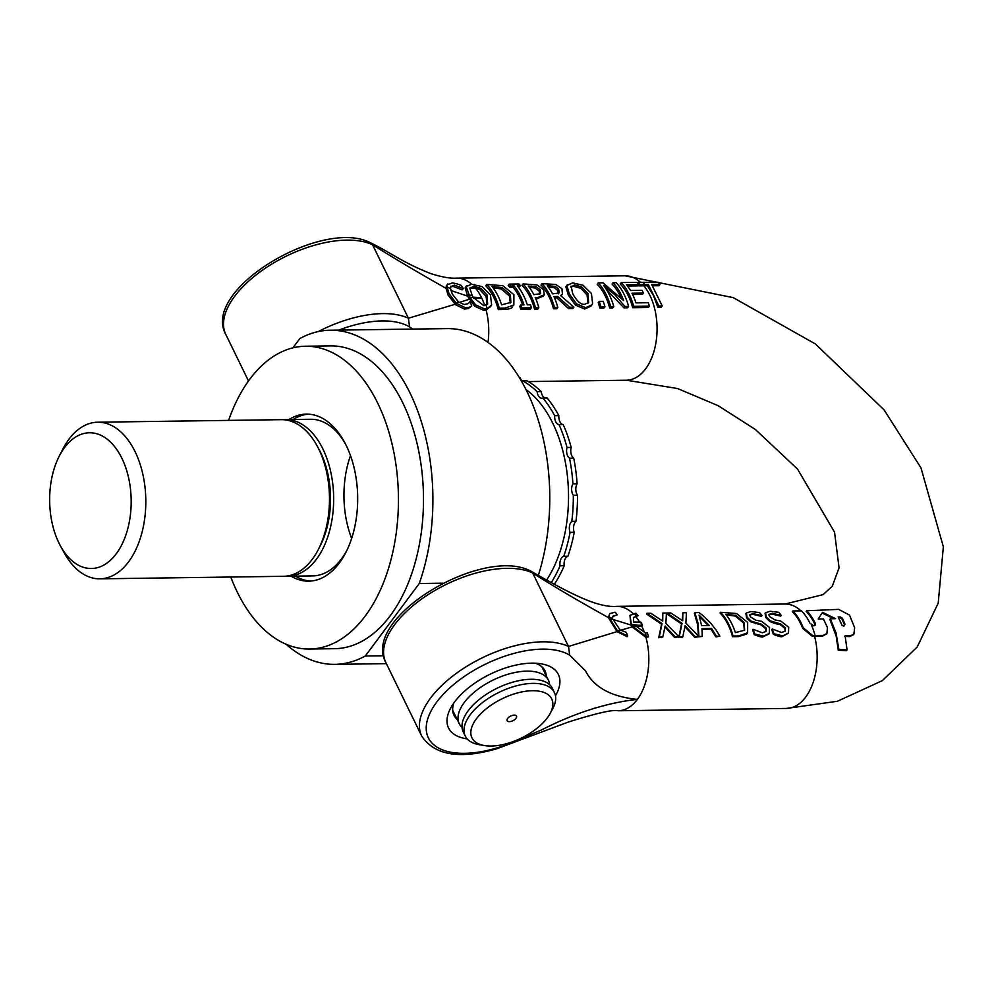 <?xml version="1.0" encoding="UTF-8"?>
<svg xmlns="http://www.w3.org/2000/svg" width="993" height="993" viewBox="0 0 993 993"><rect width="100%" height="100%" fill="white"/><g stroke="black" fill="none" stroke-linecap="round" stroke-linejoin="round"><path stroke-width="1.49" d="M509.409 721.638A5.226 2.569 -26 0 1 507.138 720.67A5.226 2.569 -26 0 1 510.7 716.065A5.226 2.569 -26 0 1 516.521 716.09A5.226 2.569 -26 0 1 514.709 719.602A5.226 2.569 -26 0 1 509.409 721.638M383.633 655.752L365.3 656.001L419.257 583.512L442.766 583.189M462.043 727.497A49.6 24.465 -26 0 1 459.275 723.798A49.6 24.465 -26 0 1 476.454 690.383A49.6 24.465 -26 0 1 526.886 671.131A49.6 24.465 -26 0 1 548.446 680.304A49.6 24.465 -26 0 1 549.663 684.76M419.257 583.512A167.085 100.343 -90.8 0 0 418.972 414.503A167.085 100.343 -90.8 0 0 330.235 330.222A167.085 100.343 -90.8 0 0 299.799 338.576L292.898 347.848M286.133 644.271A167.085 100.343 -90.8 0 0 334.864 664.354A167.085 100.343 -90.8 0 0 365.3 656.001M330.235 330.222L447.123 328.609A167.085 100.343 89.2 0 1 538.442 575.021M550.122 713.508L552.642 708.853A49.6 24.465 154 0 0 554.417 692.555A49.6 24.465 154 0 0 532.856 683.37A49.6 24.465 154 0 0 482.437 702.634A49.6 24.465 154 0 0 465.258 736.036A49.6 24.465 154 0 0 479.197 744.676L484.41 745.557A44.387 21.896 -26 0 1 478.651 716.027A44.387 21.896 -26 0 1 532.422 690.706A44.387 21.896 -26 0 1 550.122 713.508A44.387 21.896 -26 0 1 484.41 745.557M554.417 692.555L552.431 688.472A49.6 24.465 154 0 0 530.858 679.286A49.6 24.465 154 0 0 480.438 698.551A49.6 24.465 154 0 0 463.259 731.953L465.258 736.036M632.578 626.26L646.431 636.674L648.528 636.848A53.262 31.987 -90.8 0 0 647.349 633.013L645.227 632.789L635.582 625.813A11.482 7.05 -142.1 0 1 635.172 625.218A312.236 154.014 154 0 0 637.99 625.23L631.374 624.349L632.578 626.26L635.582 625.813M637.99 625.23L642.471 625.193A53.262 31.987 -90.8 0 0 640.795 622.04L633.509 622.04L633.608 617.373L638.127 615.685A53.262 31.987 -90.8 0 0 635.93 613.24L629.947 615.3L631.374 624.349M619.558 630.555L632.094 626.906L645.934 637.345L648.528 636.848M632.094 626.906L630.89 625.007L629.947 615.3M633.385 617.72L638.127 615.685M635.098 626.459L641.701 626.012L637.494 625.875L642.471 625.193M637.494 625.875A313.279 154.536 -26 0 1 635.632 625.875M682.824 636.724L685.108 625.751L695.125 636.55L702.287 636.451L701.952 628.594L711.509 628.457L716.4 636.252L719.913 636.203L716.176 630.17L710.479 622.847L702.411 615.139L698.973 612.569L694.864 612.631L697.98 623.008L698.923 636.476L685.865 623.083L686.448 612.743L682.849 612.793L682.7 620.762L670.796 612.954L666.973 613.016L682.042 623.294L679.237 636.774L682.824 636.724L682.328 637.394L678.889 636.861M702.287 636.451L694.628 637.221L684.947 626.707M694.628 637.221L695.125 636.55M719.913 636.203L715.891 636.923L711.025 629.115L702.014 629.239M711.025 629.115L711.509 628.457M715.891 636.923L716.4 636.252M698.427 635.855L697.669 624.796L694.355 613.314L694.864 612.631M682.303 620.451L682.849 612.793M666.489 613.674L666.973 613.016M678.914 636.736L681.558 623.939L666.489 613.711M681.558 623.939L682.042 623.294M678.728 637.444L679.237 636.774M709.337 625.565L701.604 625.664L699.06 615.126L709.337 625.565M708.344 625.578L699.606 616.653M772.281 629.028A53.262 31.987 89.2 0 1 773.845 633.695L782.707 635.868L788.492 633.112L788.703 627.241L780.783 621.059L774.962 619.917L769.525 616.566L769.165 614.332L772.293 613.351L781.206 615.387A53.262 31.987 -90.8 0 0 778.698 612.321L770.158 611.266L765.553 612.718L766.261 616.901L770.357 620.873L780.672 623.964L785.463 627.849L785.264 631.151L781.491 632.516L772.529 629.028L771.797 629.686A52.219 31.354 -90.8 0 1 773.348 634.366L773.845 633.695M773.348 634.366C778.649 636.439 781.603 637.171 782.211 636.55L788.492 633.112M781.206 615.387L780.709 616.057L780.957 615.387M780.461 616.057L771.784 614.034L768.979 614.679M784.991 631.449L784.966 628.495L780.188 624.609L775.111 623.567L775.607 622.921M775.111 623.567L769.873 621.531L770.357 620.873M769.873 621.531L765.764 617.559L765.094 613.339M662.703 621.047L650.8 613.24L646.989 613.289L662.058 623.567L659.24 637.047L662.827 636.997L665.111 626.024L675.128 636.823L678.951 636.774L665.869 623.356L666.452 613.016L662.852 613.066L662.703 621.047M662.827 636.997L658.731 637.717L661.574 624.225L646.468 613.984L646.989 613.289M661.574 624.225L662.058 623.567M658.731 637.717L659.24 637.047M678.951 636.774L674.632 637.506L664.95 626.98M674.632 637.506L675.128 636.823M662.306 620.737L662.852 613.066M815.067 635.483L823.06 635.408L826.908 633.534L827.442 627.526L823.42 618.924L818.207 619.024L822.527 612.333L835.597 618.676L830.371 618.776L836.069 633.038L838.849 649.434L847.041 649.931L845.117 635.694L850.12 635.892L853.893 634.105L854.663 627.775L849.511 615.077L838.576 609.367L806.701 610.757A53.299 32.012 89.2 0 1 815.179 623.194L815.154 625.205L813.764 625.838L809.99 623.256A53.262 31.987 -90.8 0 0 801.488 610.856L792.836 610.968A53.262 31.987 89.2 0 1 803.25 627.799L812.708 635.52L815.067 635.483A53.262 31.987 -90.8 0 0 811.405 624.945M842.176 625.652L838.191 616.988A2596.211 1280.647 -26 0 1 840.277 616.938L842.374 618.217L845.018 624.175L844.211 625.664A805.671 397.423 154 0 0 842.176 625.652M843.727 626.322L844.211 625.664M844.534 624.833L841.878 618.875L839.793 617.584L840.277 616.938M833.983 618.713L822.08 613.029M826.648 633.857L822.552 636.091L812.2 636.19L802.766 628.457A52.219 31.354 -90.8 0 0 792.315 611.663L792.836 610.968M847.041 649.931L846.446 650.725L838.266 650.204L836.156 635.992L829.887 619.433L830.371 618.776M814.856 625.503L814.694 623.84A52.257 31.379 -90.8 0 0 806.179 611.452L806.701 610.757M853.62 634.44L849.598 636.587L844.609 636.389M838.266 650.204L838.849 649.434M744.365 630.505L743.67 623.083L735.366 616.057L735.863 615.387L744.154 622.425L744.626 630.183L735.379 632.64A53.262 31.987 -90.8 0 0 725.771 614.344L735.863 615.387M735.366 616.057L726.305 615.002M738.804 635.942L747.617 632.752L747.655 622.425L736.545 613.513L720.546 612.271A53.262 31.987 89.2 0 1 733.045 636.029L738.804 635.942L738.308 636.612L732.536 636.699L733.045 636.029M747.369 633.075L746.5 634.142L738.308 636.612M746.5 634.142L746.997 633.484M732.536 636.699A52.219 31.354 -90.8 0 0 720.037 612.966L720.546 612.271M617.522 631.014L620.079 629.922L612.371 618.428L608.87 616.914L617.522 631.014L627.65 636.029L626.347 632.38L620.079 629.922M612.371 618.428L613.078 616.094L617.261 614.841A48.372 29.045 -90.8 0 0 615.188 612.222L609.739 613.6L608.87 616.914M617.001 631.635L608.386 617.596C577.281 600.306 552.034 585.423 532.645 572.961L532.658 572.961A88.762 43.779 154 0 0 431.769 592.337A88.762 43.779 154 0 0 385.855 662.579L421.702 736.074C434.686 755.375 459.908 759.533 497.381 748.573L541.384 730.004C574.711 712.974 606.711 702.759 637.382 699.382C611.167 696.788 593.851 687.255 585.46 670.796L569.672 655.169L568.505 646.455L617.001 631.635L627.154 636.699L627.65 636.029M608.386 617.596L609.739 613.6M612.855 616.442L617.261 614.841M762.028 615.66A53.262 31.987 -90.8 0 0 759.521 612.582L750.969 611.527L746.376 612.991L747.071 617.162L751.167 621.146L761.494 624.225L766.273 628.11L766.075 631.411L762.314 632.777L753.104 629.289A53.262 31.987 89.2 0 1 754.668 633.956L763.53 636.141L769.314 633.385L769.525 627.502L761.594 621.32L755.785 620.178L750.348 616.827L749.988 614.593L753.104 613.624L762.028 615.66L761.283 616.33L752.607 614.295L749.802 614.952M765.814 631.709L765.789 628.768L761.01 624.882L750.683 621.792L746.587 617.832L745.917 613.6M750.683 621.792L751.167 621.146M755.934 623.827L756.418 623.182M768.818 634.043L763.021 636.811C762.425 637.432 759.471 636.712 754.171 634.626A52.219 31.354 -90.8 0 0 752.607 629.947L753.104 629.289M754.171 634.626L754.668 633.956M768.805 634.068L769.314 633.385M761.283 616.33L761.78 615.66M630.89 625.007L611.887 619.111M532.658 572.961L531.54 571.509C569.883 593.38 597.463 607.952 616.74 606.351A52.219 31.354 89.2 0 1 632.988 613.575M659.948 284.395A54.615 32.794 -90.8 0 0 657.987 282.235L637.978 282.335A54.305 32.608 89.2 0 1 639.914 284.532L644.817 284.47A847.29 417.954 -26 0 1 648.317 284.432L658.868 306.005A767.328 378.507 154 0 0 662.207 305.931L651.631 284.408L659.948 284.395L658.942 285.748L652.686 285.748M662.207 305.931L661.201 307.284A735.85 362.979 -26 0 1 657.862 307.346L653.444 295.405L647.312 285.773A812.386 400.725 154 0 0 643.812 285.823L638.909 285.885L639.914 284.532M468.485 294.784L472.209 295.566L469.838 288.305L473.673 286.344L480.811 288.33L487.004 294.983L487.662 303.957L483.79 305.683L473.227 297.366L470.248 297.974L475.709 304.901L484.745 309.034L487.116 308.749L491.647 304.988L490.48 294.933L482.039 286.642L471.749 284.234L466.164 286.518L470.248 297.974M473.227 297.366L472.209 295.566M466.549 285.723L465.158 287.858L466.549 285.723M469.838 288.305L470.223 287.387M490.865 306.303L486.111 310.089L483.74 310.387L474.728 306.229L467.591 296.237L465.158 287.858M487.116 304.553L486.036 296.286L479.818 289.671L475.324 287.97L469.863 288.193M647.312 285.773L648.317 284.432M637.494 283.005L637.978 282.335M638.909 285.885A52.219 31.354 -90.8 0 0 638.338 285.202M657.862 307.346L658.868 306.005M539.733 294.449L539.149 291.11L535.066 288.007L529.281 287.337M540.254 293.729L533.849 294.66A54.305 32.608 -90.8 0 0 528.251 286.021L536.071 286.667L540.13 289.795L540.515 293.456M538.007 297.416L544.276 294.76L543.543 289.658L536.915 284.892L523.038 283.924A54.305 32.608 89.2 0 1 535.5 307.718L538.839 307.669A54.305 32.608 -90.8 0 0 535.19 297.453L538.007 297.416L537.039 298.719L535.748 298.744M542.985 296.559L544.276 294.76M543.308 296.063L537.039 298.719M535.5 307.718L534.507 309.071L537.834 309.022L538.839 307.669M534.507 309.071A52.219 31.354 -90.8 0 0 522.008 285.301L523.038 283.924M505.065 308.14L513.865 304.963L513.89 294.623L502.806 285.686L486.818 284.432A54.305 32.608 89.2 0 1 499.293 308.215L505.065 308.14L504.059 309.493L498.287 309.568A52.219 31.354 -90.8 0 0 485.8 285.81L486.818 284.432M510.402 294.636L510.861 302.393L501.626 304.851A54.305 32.608 -90.8 0 0 492.031 286.518L502.123 287.573L510.402 294.636L509.434 295.939L501.13 288.913L502.123 287.573M510.303 303.026L509.434 295.939M498.287 309.568L499.293 308.215M513.865 304.963L513.244 305.683M512.251 307.011C512.251 308.215 509.521 309.046 504.059 309.493M501.13 288.913L493.074 287.846M558.376 293.854L557.644 290.353L554.069 287.66L555.062 286.319L558.625 289.025L559.196 292.786M554.069 287.66L548.285 287.076M559.009 292.997L552.555 293.866A54.305 32.608 -90.8 0 0 547.242 285.761L555.062 286.319M557.718 296.51L569.56 307.247L573.892 307.185L560.611 295.542L562.435 294.127L561.951 288.752L555.745 284.445L542.029 283.663A54.305 32.608 89.2 0 1 554.504 307.458L557.83 307.408A54.305 32.608 -90.8 0 0 553.895 296.559L557.718 296.51L556.75 297.813L554.479 297.85M573.892 307.185L572.887 308.538L568.567 308.6L556.75 297.813M568.567 308.6L569.56 307.247M554.504 307.458L553.498 308.798L556.825 308.761L557.83 307.408M562.435 294.127L561.07 295.889M553.498 308.798A52.219 31.354 -90.8 0 0 541.011 285.041L542.029 283.663M520.804 304.95A54.305 32.608 89.2 0 1 521.685 307.904L531.379 307.78A54.305 32.608 -90.8 0 0 530.51 304.814L527.32 304.863A54.305 32.608 -90.8 0 0 517.403 285.922L520.593 285.872A54.305 32.608 -90.8 0 0 518.917 283.986L509.21 284.122A54.305 32.608 89.2 0 1 510.886 286.009L514.076 285.959A54.305 32.608 89.2 0 1 523.994 304.901L520.804 304.95L519.811 306.278A52.219 31.354 -90.8 0 1 520.68 309.257L521.685 307.904M520.593 285.872L518.458 287.238M522.579 304.925A52.219 31.354 -90.8 0 0 513.071 287.312L509.881 287.362A52.219 31.354 -90.8 0 0 508.193 285.5L509.21 284.122M509.881 287.362L510.886 286.009M513.071 287.312L514.076 285.959M520.68 309.257L530.386 309.121L531.379 307.78M588.079 303.15L587 294.884L580.781 288.268L573.606 286.319L570.702 286.927M570.665 287.089L574.612 284.966L581.774 286.94L587.968 293.58L588.626 302.555L584.74 304.292C580.979 304.839 576.995 301.338 572.762 293.791L571.074 286.145M592.598 303.585L591.443 293.531L583.003 285.252L572.688 282.868L566.854 285.475L569.299 293.841L576.449 303.808L585.684 307.656L591.828 304.901L592.598 303.585M591.828 304.901L590.835 306.241L584.678 309.009L575.456 305.136L568.331 295.144L565.861 286.816L567.288 284.619L565.861 286.816M603.558 285.425L615.015 294.896L624.882 306.477L628.606 306.427A54.305 32.608 -90.8 0 0 616.144 282.645L613.041 282.682A54.305 32.608 89.2 0 1 623.616 300.569L602.95 282.819L598.22 282.893A54.305 32.608 89.2 0 1 610.695 306.676L613.798 306.638A54.305 32.608 -90.8 0 0 603.558 285.425M620.824 297.404A52.219 31.354 -90.8 0 0 612.011 284.06L613.041 282.682M613.798 306.638L612.793 307.979L609.69 308.029A52.219 31.354 -90.8 0 0 597.19 284.271L598.22 282.893M609.69 308.029L610.695 306.676M624.882 306.477L623.877 307.83L627.613 307.78L628.606 306.427M623.877 307.83L606.524 289.621M599.189 301.375A54.305 32.608 89.2 0 1 600.902 306.812L604.923 306.763A54.305 32.608 -90.8 0 0 603.21 301.313L599.189 301.375L598.208 302.691A52.219 31.354 -90.8 0 1 599.896 308.165L600.902 306.812M599.896 308.165L603.918 308.103L604.923 306.763M468.882 303.039L469.888 301.661L468.224 303.622L464.215 304.553L458.481 301.946L456.11 303.051A11.171 3.624 41.1 0 0 456.557 303.411L465.307 307.706L469.143 307.309L471.725 305.956L470.123 301.673L469.279 302.58M447.024 286.977L450.549 288.566L450.673 286.828L454.31 285.14L463.396 288.566L461 285.276L457.003 283.861L452.597 282.868L447.297 284.755L447.024 286.977L449.047 293.68L456.11 303.051M458.481 301.946L452.249 293.99L450.549 288.566M463.396 288.566L462.155 289.869L453.304 286.481L450.673 286.84L451.058 286.058M447.731 283.911L446.304 286.083L447.731 283.911M471.725 305.956L468.137 308.649L464.302 309.034L455.576 304.727L448.066 294.995L446.056 288.367L446.304 286.083M462.155 289.869L463.148 288.553M468.137 308.649L469.143 307.309M636.885 282.347L621.221 282.571A54.305 32.608 89.2 0 1 633.683 306.353L649.36 306.142A54.305 32.608 -90.8 0 0 648.33 302.728L635.992 302.89A54.305 32.608 -90.8 0 0 631.982 293.233L643.489 293.072A54.305 32.608 -90.8 0 0 641.975 290.316L630.468 290.477A54.305 32.608 -90.8 0 0 626.484 284.718L638.822 284.557A54.305 32.608 -90.8 0 0 636.885 282.347M649.36 306.142L648.355 307.495L632.678 307.706A52.219 31.354 -90.8 0 0 620.191 283.948L621.221 282.571M632.678 307.706L633.683 306.353M627.514 286.046L637.816 285.897L638.822 284.557M632.628 294.511L642.521 294.375L643.489 293.072M473.115 297.18L481.617 297.801L473.872 298.397M469.267 299.253L459.188 302.455M455.055 304.292L408.408 318.232L409.588 326.958L412.716 329.08M471.687 284.234A52.219 31.354 -90.8 0 0 456.668 278.139C450.388 278.599 441.848 277.109 431.036 273.683C402.786 262.785 389.777 251.961 371.456 243.297L372.586 244.75C391.329 256.666 415.819 271.201 446.056 288.367M450.896 290.515L467.529 296.1M535.413 663.212A50.643 24.986 -26 0 1 545.008 670.871A50.643 24.986 -26 0 1 546.274 675.861M457.115 719.354A50.643 24.986 -26 0 1 453.962 715.27A50.643 24.986 -26 0 1 453.826 703.007M555.472 695.795A61.094 30.138 154 0 0 541.197 663.82A61.094 30.138 154 0 0 531.814 663.15A61.094 30.138 154 0 0 450.748 707.935A61.094 30.138 154 0 0 467.157 738.866M519.277 377.414A120.091 72.117 89.2 0 1 520.195 377.75L519.488 377.762M520.195 377.75A7.832 4.704 -90.8 0 0 522.343 381.151M558.86 415.645A7.832 4.704 -90.8 0 0 563.217 424.582L559.047 424.644A7.832 4.704 89.2 0 1 554.69 415.707L558.86 415.645A120.091 72.117 89.2 0 0 547.069 397.945L542.898 398.007A7.832 4.704 89.2 0 1 541.843 398.218A7.832 4.704 89.2 0 1 537.114 391.701L541.284 391.652A120.091 72.117 89.2 0 0 526.849 380.791L522.666 380.853A7.832 4.704 89.2 0 1 521.735 381.585M537.114 391.701A120.091 72.117 -90.8 0 0 522.666 380.853M541.284 391.652A7.832 4.704 -90.8 0 0 544.971 397.97M554.69 415.707A120.091 72.117 -90.8 0 0 542.898 398.007M563.217 424.582A120.091 72.117 89.2 0 1 571.198 447.409L567.028 447.471A120.091 72.117 -90.8 0 0 559.047 424.644M571.198 447.409A7.832 4.704 -90.8 0 0 573.706 458.108L569.523 458.17A7.832 4.704 89.2 0 1 567.028 447.471M573.706 458.108A120.091 72.117 89.2 0 1 577.094 483.814L572.911 483.876A120.091 72.117 -90.8 0 0 569.523 458.17M577.094 483.814A7.832 4.704 -90.8 0 0 577.504 495.234L573.321 495.284A7.832 4.704 89.2 0 1 572.911 483.876M577.504 495.234A120.091 72.117 89.2 0 1 575.965 521.313L571.794 521.362A120.091 72.117 -90.8 0 0 573.321 495.284M575.965 521.313A7.832 4.704 -90.8 0 0 574.239 532.322L570.056 532.385A7.832 4.704 89.2 0 1 571.794 521.362M574.239 532.322A120.091 72.117 89.2 0 1 567.922 556.217L563.751 556.279A120.091 72.117 -90.8 0 0 570.056 532.385M567.922 556.217A7.832 4.704 -90.8 0 0 564.235 565.749L560.052 565.811A7.832 4.704 89.2 0 1 563.751 556.279M551.463 582.308A120.091 72.117 -90.8 0 0 560.052 565.811M564.235 565.749A120.091 72.117 89.2 0 1 554.491 584.033M546.87 579.689A114.865 68.976 -90.8 0 0 526.005 389.566M60.424 545.877L64.16 552.716A78.323 47.031 -90.8 0 0 99.846 578.832A78.323 47.031 -90.8 0 0 145.797 499.876A78.323 47.031 -90.8 0 0 97.686 422.211A78.323 47.031 -90.8 0 0 62.733 449.308L59.183 456.246A67.872 40.763 89.2 0 1 117.931 451.244A67.872 40.763 89.2 0 1 119.297 549.253A67.872 40.763 89.2 0 1 60.424 545.877A67.872 40.763 89.2 0 1 58.922 542.96A67.872 40.763 89.2 0 1 59.183 456.246M99.846 578.832L283.539 576.3A78.323 47.031 -90.8 0 0 329.477 497.332A78.323 47.031 -90.8 0 0 281.367 419.667L97.686 422.211M319.374 547.416A73.097 43.903 -90.8 0 0 317.983 447.545M283.452 419.716A78.323 47.031 89.2 0 1 285.537 419.617A78.323 47.031 89.2 0 1 333.648 497.27A78.323 47.031 89.2 0 1 287.709 576.238A78.323 47.031 89.2 0 1 285.624 576.188M293.134 419.505A83.536 50.171 89.2 0 1 308.426 414.143M310.747 581.066A83.536 50.171 89.2 0 1 295.306 576.126M288.963 419.567A83.536 50.171 89.2 0 1 306.341 414.106A83.536 50.171 89.2 0 1 357.666 496.934A83.536 50.171 89.2 0 1 308.649 581.166A83.536 50.171 89.2 0 1 291.123 576.188M287.709 576.238L312.758 575.89A78.323 47.031 -90.8 0 0 346.818 550.482M345.341 443.722A78.323 47.031 -90.8 0 0 310.586 419.269L285.537 419.617M350.492 455.638A78.323 47.031 -90.8 0 0 351.646 538.429M305.397 346.234L330.446 345.887A151.42 90.934 89.2 0 1 417.805 446.689A151.42 90.934 89.2 0 1 390.286 615.672A151.42 90.934 89.2 0 1 334.641 648.69L309.593 649.037A151.42 90.934 -90.8 0 0 365.238 616.02A151.42 90.934 -90.8 0 0 392.756 447.036A151.42 90.934 -90.8 0 0 305.397 346.234A151.42 90.934 -90.8 0 0 228.601 420.399M230.773 577.02A151.42 90.934 -90.8 0 0 309.593 649.037M645.227 632.789A53.262 31.987 89.2 0 1 646.431 636.674M634.006 613.376A53.262 31.987 89.2 0 1 636.228 615.896M640.423 622.04A53.262 31.987 89.2 0 1 642.099 625.193M771.784 614.034L772.293 613.351M782.211 636.55L782.707 635.868M784.966 628.495L785.463 627.849M780.188 624.609L780.672 623.964M765.764 617.559L766.261 616.901M841.878 618.875L842.374 618.217M822.552 636.091L823.06 635.408M812.2 636.19L812.708 635.52M802.766 628.457L803.25 627.799M814.694 623.84L815.179 623.194M849.598 636.587L850.12 635.892M743.67 623.083L744.154 622.425M727.807 614.99L728.303 614.307M746.587 617.832L747.071 617.162M761.01 624.882L761.494 624.225M765.789 628.768L766.273 628.11M763.021 636.811L763.53 636.141M752.607 614.295L753.104 613.624M641.615 625.851A52.219 31.354 89.2 0 1 641.701 626.012A52.219 31.354 89.2 0 1 644.432 632.578M532.645 572.961L568.48 646.443A88.762 43.779 -26 0 0 467.616 665.831A88.762 43.779 -26 0 0 421.702 736.074M645.934 637.345A52.219 31.354 89.2 0 1 637.382 699.382A52.219 31.354 89.2 0 1 618.192 710.765L786.518 708.431L837.434 701.269L882.33 680.652L917.209 646.989L938.199 603.198L943.35 546.82L920.97 467.877L884.055 409.848L815.352 343.938L733.256 297.652L624.994 275.806A52.219 31.354 89.2 0 1 633.819 277.779A52.219 31.354 89.2 0 1 640.46 282.297M643.812 285.823A52.219 31.354 89.2 0 1 655.715 343.975A52.219 31.354 89.2 0 1 626.434 380.22L677.598 388.536L718.212 405.715L755.35 429.472L797.528 469.068L834.53 532.136L839.06 567.835L832.295 586.205L823.11 594.633L785.078 604.017A52.219 31.354 -90.8 0 1 800.917 610.856M786.518 708.431A52.219 31.354 -90.8 0 0 805.708 697.049A52.219 31.354 -90.8 0 0 817.09 653.531A52.219 31.354 -90.8 0 0 814.57 636.165M635.731 616.566A52.219 31.354 89.2 0 1 639.566 622.052M476.33 286.617A54.305 32.608 -90.8 0 0 474.344 284.383M487.116 308.749A54.305 32.608 -90.8 0 0 486.074 305.223M467.591 296.237L468.559 294.933M474.728 306.229L475.709 304.901M483.74 310.387L484.745 309.034M486.036 296.286L487.004 294.983M472.668 287.697L473.673 286.344M479.818 289.671L480.811 288.33M642.881 282.273A54.305 32.608 89.2 0 1 644.817 284.47M539.149 291.11L540.13 289.795M535.066 288.007L536.071 286.667M530.001 287.325L531.007 285.984M493.571 287.833L494.576 286.481M557.644 290.353L558.625 289.025M549.551 287.064L550.556 285.711M587 294.884L587.968 293.58M580.781 288.268L581.774 286.94M573.606 286.319L574.612 284.966M584.678 309.009L585.684 307.656M575.456 305.136L576.449 303.808M568.331 295.144L569.299 293.841M448.066 294.995L449.047 293.68M458.307 287.908L459.3 286.58M453.304 286.481L454.31 285.14M455.576 304.727L456.557 303.411M464.302 309.034L465.307 307.706M484.783 305.608A52.219 31.354 -90.8 0 0 481.617 297.801A52.219 31.354 -90.8 0 0 475.324 287.97M318.244 331.588A88.762 43.779 154 0 1 408.433 318.244L372.561 244.75A88.762 43.779 -26 0 0 271.685 264.126A88.762 43.779 -26 0 0 225.771 334.368L248.498 380.964M488.01 342.399A52.219 31.354 -90.8 0 0 486.111 310.089M338.836 330.098A83.549 41.21 -26 0 1 409.588 326.958M569.672 655.169A83.549 41.21 154 0 0 436.659 702.163A83.549 41.21 154 0 0 501.75 746.401M293.208 347.426A88.762 43.779 154 0 0 292.55 347.935M548.446 680.304L541.855 666.787M459.275 723.798L452.684 710.28M334.864 664.354L386.376 663.647M769.165 614.332L768.669 615.002M765.566 612.718L765.057 613.401M826.412 634.204L826.908 633.534M853.384 634.8L853.893 634.105M747.617 632.752L747.133 633.422M746.376 612.991L745.867 613.674M749.988 614.593L749.479 615.263M616.74 606.351L785.078 604.017M624.994 275.806L456.668 278.139M626.434 380.22L528.251 381.585M385.855 662.579C360.744 617.485 484.261 544.785 531.553 571.521M497.369 748.573L568.046 722.147C596.408 713.185 613.128 709.387 618.192 710.765M371.481 243.31C324.19 216.573 200.673 289.273 225.771 334.368"/></g></svg>
